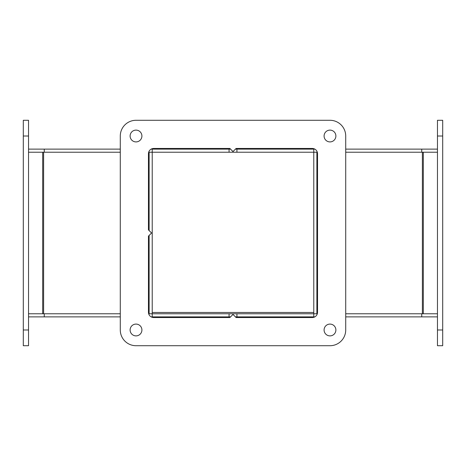 <?xml version="1.0" encoding="UTF-8"?>
<svg xmlns="http://www.w3.org/2000/svg" width="466" height="466" viewBox="0 0 466 466"><rect width="100%" height="100%" fill="white"/><g stroke="black" fill="none" stroke-linecap="round" stroke-linejoin="round"><path stroke-width="0.7" d="M230.554 316.88L229.068 316.88L229.068 313.775L236.932 313.775L236.932 316.88L235.447 316.88M229.068 313.775L152.225 313.775L152.225 316.88L229.068 316.88M236.932 316.88L314.83 316.88M317.323 152.225L316.88 152.225L316.88 313.775L313.775 313.775L313.775 316.88M235.447 149.12L236.932 149.12L236.932 152.225L313.775 152.225L313.775 313.775L236.932 313.775M28.543 316.88L120.286 316.88M151.17 316.88L152.225 316.88M345.714 316.88L437.458 316.88M421.73 313.775L421.73 316.88M44.27 313.775L44.27 316.88M236.932 152.225L229.068 152.225L229.068 149.12L230.554 149.12M314.83 149.12L313.775 149.12L313.775 152.225L316.88 152.225M313.775 149.12L236.932 149.12M229.068 149.12L152.225 149.12L152.225 152.225L229.068 152.225M437.458 149.12L421.73 149.12L421.73 152.225M421.73 149.12L345.714 149.12M120.286 149.12L44.27 149.12L44.27 152.225M44.27 149.12L28.543 149.12M152.225 149.12L151.17 149.12M316.88 313.775L317.323 313.775M437.458 152.225L345.714 152.225M437.458 313.775L345.714 313.775M28.543 313.775L120.286 313.775M28.543 152.225L120.286 152.225M149.12 230.554L149.12 152.225L152.225 152.225L152.225 313.775L149.12 313.775L149.12 235.447M149.12 313.775L148.677 313.775M149.12 152.225L148.677 152.225M151.566 233L148.462 236.105L148.462 312.296A5.242 5.242 0 0 0 153.704 317.538L229.895 317.538L233 314.433L236.105 317.538L312.29 317.538A5.242 5.242 0 0 0 317.532 312.296L317.532 153.71A5.242 5.242 0 0 0 312.29 148.468L236.105 148.468L233 151.566L229.895 148.468L153.704 148.468A5.242 5.242 0 0 0 148.462 153.71L148.462 229.895L151.566 233M335.881 329.986A5.895 5.895 0 0 1 327.039 335.095A5.895 5.895 0 0 1 327.039 324.878A5.895 5.895 0 0 1 335.881 329.986M335.881 136.014A5.895 5.895 0 0 1 327.039 141.122A5.895 5.895 0 0 1 327.039 130.905A5.895 5.895 0 0 1 335.881 136.014M141.909 329.986A5.895 5.895 0 0 1 133.066 335.095A5.895 5.895 0 0 1 133.066 324.878A5.895 5.895 0 0 1 141.909 329.986M141.909 136.014A5.895 5.895 0 0 1 133.066 141.122A5.895 5.895 0 0 1 133.066 130.905A5.895 5.895 0 0 1 141.909 136.014M136.014 345.714A15.728 15.728 0 0 1 120.286 329.986L120.286 136.014A15.728 15.728 0 0 1 136.014 120.286L329.986 120.286A15.728 15.728 0 0 1 345.714 136.014L345.714 329.986A15.728 15.728 0 0 1 329.986 345.714L136.014 345.714M442.7 120.286L437.458 120.286L437.458 345.714L442.7 345.714L442.7 120.286M28.543 120.286L23.3 120.286L23.3 345.714L28.543 345.714L28.543 120.286M28.543 345.714L23.3 345.714M152.225 312.465L313.775 312.465M317.264 152.225L317.264 313.775M423.314 152.225L423.314 313.775M422.388 313.775L422.388 152.225M42.686 313.775L42.686 152.225M43.612 152.225L43.612 313.775M148.736 313.775L148.736 235.831M148.736 230.169L148.736 152.225M442.7 136.014L437.458 136.014M442.7 329.986L437.458 329.986M28.543 136.014L23.3 136.014M28.543 329.986L23.3 329.986"/></g></svg>
